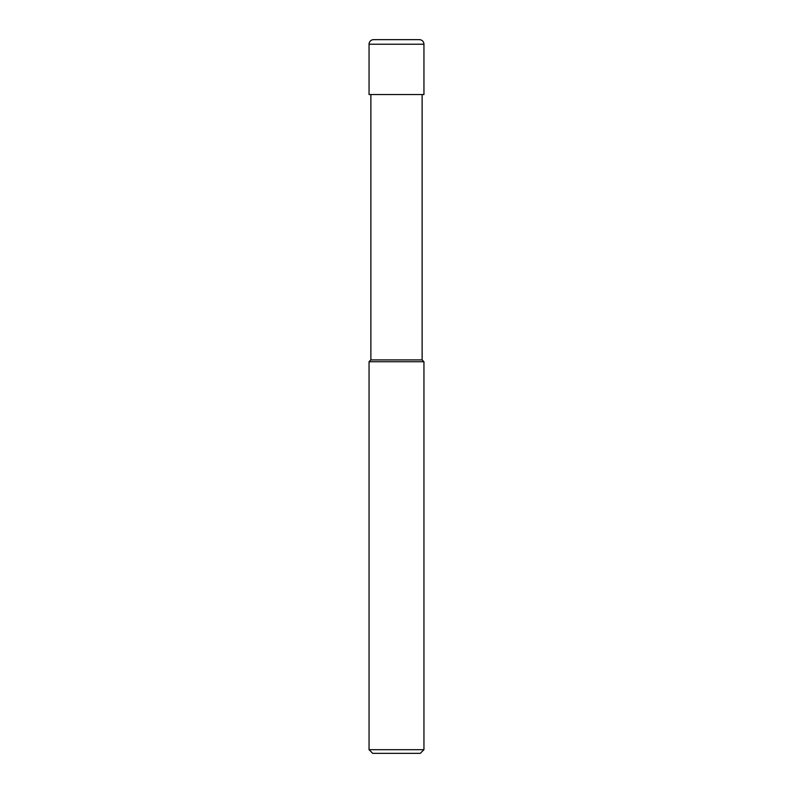 <?xml version="1.0" encoding="UTF-8"?>
<svg xmlns="http://www.w3.org/2000/svg" width="793" height="793" viewBox="0 0 793 793"><rect width="100%" height="100%" fill="white"/><g stroke="black" fill="none" stroke-linecap="round" stroke-linejoin="round"><path stroke-width="1.19" d="M369.052 749.692L372.71 753.35L420.29 753.35L423.948 749.692L423.948 361.727L369.052 361.727L369.052 749.692L423.948 749.692M369.052 361.727L370.876 359.903L370.876 94.545M422.124 94.545L422.124 359.903L423.948 361.727M422.124 359.903L370.876 359.903L422.124 359.903M423.948 94.545L423.948 44.23A4.58 4.58 0 0 0 419.378 39.65L373.622 39.65A4.58 4.58 0 0 0 369.052 44.23L369.052 94.545L423.948 94.545M373.622 39.65L419.378 39.65M369.052 44.23L423.948 44.23"/></g></svg>
